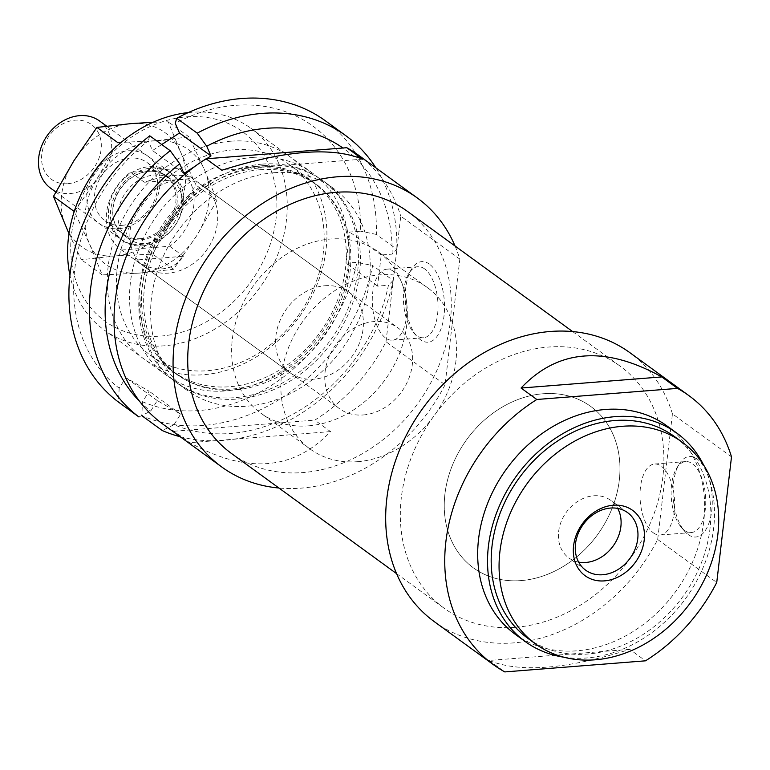 <?xml version="1.0" encoding="UTF-8"?>
<svg xmlns="http://www.w3.org/2000/svg" width="770" height="770" viewBox="0 0 770 770"><rect width="100%" height="100%" fill="white"/><g stroke="black" fill="none" stroke-linecap="round" stroke-linejoin="round"><path stroke-width="0.58" stroke-dasharray="3.85 2.89" d="M131.179 123.595A70.667 57.278 126 0 0 73.814 160.892A70.667 57.278 126 0 0 66.047 227.054A70.667 57.278 126 0 0 115.635 255.919A70.667 57.278 126 0 0 173.009 218.622A70.667 57.278 126 0 0 180.777 152.46A70.667 57.278 126 0 0 131.179 123.595M153.047 122.295L168.226 121.795L180.777 152.46L196.109 185.137L173.009 218.622L152.681 254.119L115.635 255.919L81.37 259.74L68.982 233.647M118.84 228.671A41.57 33.697 126 0 0 157.157 167.812A41.57 33.697 126 0 0 94.238 172.778A41.57 33.697 126 0 0 118.84 228.671M154.809 140.785L117.762 142.594L97.444 178.082L74.334 211.567L89.666 244.244L102.218 274.909L139.264 273.109L173.529 269.288L196.629 235.812L216.957 200.316L204.406 169.65L189.073 136.964L154.809 140.785A70.667 57.278 126 0 0 97.444 178.082A70.667 57.278 126 0 0 89.666 244.244A70.667 57.278 126 0 0 139.264 273.109A70.667 57.278 126 0 0 196.629 235.812A70.667 57.278 126 0 0 204.406 169.65A70.667 57.278 126 0 0 154.809 140.785M189.073 136.964L168.226 121.795M216.957 200.316L196.109 185.137M173.529 269.288L152.681 254.119M102.218 274.909L81.37 259.74M142.46 245.871A41.57 33.697 126 0 0 180.777 185.002A41.57 33.697 126 0 0 117.858 189.969A41.57 33.697 126 0 0 142.46 245.871M122.122 225.35A35.949 29.135 126 0 0 154.876 199.382A35.949 29.135 126 0 0 147.224 162.634A35.949 29.135 126 0 0 102.516 174.549A35.949 29.135 126 0 0 104.922 220.759A35.949 29.135 126 0 0 122.122 225.35M140.419 238.662A35.949 29.135 126 0 0 173.173 212.693A35.949 29.135 126 0 0 165.521 175.945A35.949 29.135 126 0 0 120.813 187.87A35.949 29.135 126 0 0 123.219 234.07A35.949 29.135 126 0 0 140.419 238.662M121.516 250.058L169.708 246.256A49.886 40.435 126 0 0 179.535 168.909A49.886 40.435 126 0 0 178.852 168.418L130.659 172.22A49.886 40.435 126 0 0 120.832 249.576A49.886 40.435 126 0 0 121.516 250.058L135.299 260.087C144.606 266.516 153.644 269.433 162.412 268.836C171.133 268.047 178.159 263.869 183.491 256.285L135.299 260.087M146.165 243.493A36.585 29.655 126 0 0 179.497 217.063A36.585 29.655 126 0 0 171.71 179.66A36.585 29.655 126 0 0 126.213 191.797A36.585 29.655 126 0 0 128.657 238.816A36.585 29.655 126 0 0 146.165 243.493M363.219 414.963A49.886 40.435 126 0 0 408.668 378.927A49.886 40.435 126 0 0 398.061 327.933A49.886 40.435 126 0 0 336.009 344.469A49.886 40.435 126 0 0 339.349 408.601A49.886 40.435 126 0 0 363.219 414.963M169.708 246.256L183.491 256.285M178.852 168.418L192.635 178.448L144.442 182.249C166.917 174.482 182.981 173.212 192.635 178.448M130.659 172.22L144.442 182.249M67.712 183.693A33.919 27.499 126 0 0 98.974 134.028A33.919 27.499 126 0 0 47.634 138.08A33.919 27.499 126 0 0 67.712 183.693M50.599 188.178A41.57 33.697 126 0 0 70.493 193.491A41.57 33.697 126 0 0 108.368 163.452A41.57 33.697 126 0 0 99.523 120.957M140.496 244.437A41.57 33.697 126 0 0 178.37 214.397A41.57 33.697 126 0 0 169.525 171.903A41.57 33.697 126 0 0 117.82 185.685A41.57 33.697 126 0 0 120.601 239.124A41.57 33.697 126 0 0 140.496 244.437M141.045 239.768A36.585 29.655 126 0 0 174.376 213.338A36.585 29.655 126 0 0 166.59 175.935A36.585 29.655 126 0 0 121.092 188.073A36.585 29.655 126 0 0 123.537 235.091A36.585 29.655 126 0 0 141.045 239.768M357.732 461.673A99.773 80.869 126 0 0 448.641 389.591A99.773 80.869 126 0 0 427.408 287.595A99.773 80.869 126 0 0 303.322 320.686A99.773 80.869 126 0 0 310.002 448.939A99.773 80.869 126 0 0 357.732 461.673M521.136 580.58A99.773 80.869 126 0 0 612.034 508.498A99.773 80.869 126 0 0 590.811 406.502A99.773 80.869 126 0 0 466.716 439.593A99.773 80.869 126 0 0 473.396 567.846A99.773 80.869 126 0 0 521.136 580.58A99.773 80.869 -54 0 1 473.396 567.846A99.773 80.869 -54 0 1 452.173 465.85A99.773 80.869 -54 0 1 543.081 393.768A99.773 80.869 -54 0 1 590.811 406.502A99.773 80.869 -54 0 1 612.034 508.498A99.773 80.869 -54 0 1 521.136 580.58M434.261 621.621A166.281 134.779 126 0 0 657.686 539.491L672.441 413.875L731.5 456.86M672.441 413.875A166.281 134.779 126 0 0 629.947 352.727M657.686 539.491L716.745 582.476M629.764 649.36L489.066 660.458C519.914 673.028 566.807 669.332 629.764 649.36L645.51 660.824M489.066 660.458L504.812 671.921M515.332 634.355A128.869 104.451 126 0 0 576.99 650.804A128.869 104.451 126 0 0 694.405 557.701A128.869 104.451 126 0 0 666.993 425.954M563.775 657.185A128.869 104.451 126 0 0 586.836 657.965A128.869 104.451 126 0 0 692.913 587.568A128.869 104.451 126 0 0 703.616 465.022M527.623 638.157A124.711 101.082 126 0 0 587.289 654.077A124.711 101.082 126 0 0 700.921 563.977A124.711 101.082 126 0 0 674.395 436.484M688.178 534.563A40.396 19.442 -94.5 0 0 711.615 491.385A40.396 19.442 -94.5 0 0 679.323 463.925A40.396 19.442 -94.5 0 0 684.636 531.242A40.396 19.442 -94.5 0 0 688.178 534.563M684.52 530.415A35.613 17.142 -94.5 0 0 691.239 532.571A35.613 17.142 -94.5 0 0 705.522 495.726A35.613 17.142 -94.5 0 0 685.637 461.577A35.613 17.142 -94.5 0 0 676.715 468.141A35.613 17.142 -94.5 0 0 681.402 527.479A35.613 17.142 -94.5 0 0 684.52 530.415M653.403 532.869A35.613 17.142 -94.5 0 0 660.121 535.025A35.613 17.142 -94.5 0 0 674.404 498.18A35.613 17.142 -94.5 0 0 654.519 464.031A35.613 17.142 -94.5 0 0 640.014 493.955A35.613 17.142 -94.5 0 0 653.403 532.869M578.645 562.11A35.613 28.865 -54 0 1 568.799 557.913A35.613 28.865 -54 0 1 561.224 521.511A35.613 28.865 -54 0 1 593.67 495.784A35.613 28.865 -54 0 1 610.706 500.336A35.613 28.865 -54 0 1 617.723 508.412M161.729 144.539L152.489 150.545L148.235 140.881A162.961 132.084 126 0 0 119.177 388.176L125.808 377.656L149.149 391.237L142.517 401.757L141.805 415.656A174.597 141.516 126 0 0 372.68 265.544L356.953 262.339L346.067 263.205L349.724 232.068L360.61 231.212A162.961 132.084 126 0 0 175.223 123.325M142.517 401.757A162.961 132.084 126 0 0 356.953 262.339M138.947 416.974L150.679 411.103L157.301 400.573L180.642 414.154L174.02 424.684A162.961 132.084 126 0 0 388.446 285.266L377.57 286.122L381.227 254.986L392.103 254.129L396.82 249.316L376.338 234.417A174.597 141.516 126 0 0 325.364 120.794M376.338 234.417L360.61 231.212M180.151 436.706A174.597 141.516 126 0 0 393.152 280.444L372.68 265.544M396.82 249.316A174.597 141.516 126 0 0 375.837 167.802M174.02 424.684L162.278 430.555M393.152 280.444L388.446 285.266M392.103 254.129A162.961 132.084 126 0 0 342.958 148.004M230.836 141.199A124.711 101.082 126 0 0 115.885 323.775A124.711 101.082 126 0 0 304.641 308.886A124.711 101.082 126 0 0 230.836 141.199M119.177 388.176L118.465 402.075M149.746 135.818L148.235 140.881M139.562 401.305A162.961 132.084 126 0 0 150.679 411.103M262.329 164.116A124.711 101.082 126 0 0 147.378 346.692A124.711 101.082 126 0 0 336.144 331.803A124.711 101.082 126 0 0 262.329 164.116M206.61 158.764L195.262 166.137M377.57 286.122L346.067 263.205M381.227 254.986L349.724 232.068M183.982 173.471L152.489 150.545M180.642 414.154L149.149 391.237M157.301 400.573L125.808 377.656M233.291 149.842A117.964 95.615 126 0 0 125.808 235.062A117.964 95.615 126 0 0 150.91 355.653A117.964 95.615 126 0 0 297.624 316.537A117.964 95.615 126 0 0 289.722 164.895A117.964 95.615 126 0 0 233.291 149.842M258.393 168.11A117.964 95.615 126 0 0 150.91 253.33A117.964 95.615 126 0 0 176.012 373.922A117.964 95.615 126 0 0 322.726 334.806A117.964 95.615 126 0 0 314.834 183.164A117.964 95.615 126 0 0 258.393 168.11M455.051 246.015A166.281 134.779 -54 0 1 459.825 259.153L445.07 384.769L386.011 341.784A166.281 134.779 -54 0 1 314.776 420.131L330.522 431.595C293.63 470.528 246.727 474.224 189.834 442.692L174.078 431.239A166.281 134.779 -54 0 1 162.585 423.914M445.07 384.769A166.281 134.779 -54 0 1 278.933 488.026M459.825 259.153L400.766 216.168L386.011 341.784M358.271 155.02A166.281 134.779 -54 0 1 400.766 216.168M274.149 172.711A124.711 101.082 -54 0 1 333.814 188.631A124.711 101.082 -54 0 1 342.159 348.945A124.711 101.082 -54 0 1 187.052 390.303A124.711 101.082 -54 0 1 160.516 262.811A124.711 101.082 -54 0 1 274.149 172.711M174.078 431.239L314.776 420.131M324.978 285.747A49.886 40.435 -54 0 1 348.839 292.109A49.886 40.435 -54 0 1 352.179 356.24A49.886 40.435 -54 0 1 290.136 372.786A49.886 40.435 -54 0 1 279.52 321.783A49.886 40.435 -54 0 1 324.978 285.747M264.303 165.55A124.711 101.082 -54 0 1 323.968 181.47A124.711 101.082 -54 0 1 332.322 341.784A124.711 101.082 -54 0 1 177.206 383.142A124.711 101.082 -54 0 1 150.67 255.65A124.711 101.082 -54 0 1 264.303 165.55M260.173 169.727A117.646 95.355 -54 0 1 316.46 184.742A117.646 95.355 -54 0 1 324.343 335.98A117.646 95.355 -54 0 1 178.014 374.99A117.646 95.355 -54 0 1 152.989 254.726A117.646 95.355 -54 0 1 260.173 169.727M255.65 166.435A117.646 95.355 -54 0 1 311.937 181.451A117.646 95.355 -54 0 1 319.81 332.678A117.646 95.355 -54 0 1 173.491 371.698A117.646 95.355 -54 0 1 148.456 251.424A117.646 95.355 -54 0 1 255.65 166.435M253.08 157.388A124.711 101.082 -54 0 1 312.745 173.298A124.711 101.082 -54 0 1 321.1 333.622A124.711 101.082 -54 0 1 165.983 374.98A124.711 101.082 -54 0 1 139.447 247.488A124.711 101.082 -54 0 1 253.08 157.388M188.265 112.584A124.711 101.082 -54 0 1 191.143 112.314A124.711 101.082 -54 0 1 250.818 128.234A124.711 101.082 -54 0 1 259.163 288.548A124.711 101.082 -54 0 1 104.046 329.906A124.711 101.082 -54 0 1 69.916 275.198M186.687 116.838A117.059 94.883 -54 0 1 255.967 274.245A117.059 94.883 -54 0 1 78.781 288.221A117.059 94.883 -54 0 1 186.687 116.838M179.294 179.728A49.886 40.435 -54 0 1 203.165 186.099A49.886 40.435 -54 0 1 206.504 250.221A49.886 40.435 -54 0 1 144.452 266.767A49.886 40.435 -54 0 1 133.845 215.773A49.886 40.435 -54 0 1 179.294 179.728M429.333 264.081A40.396 19.442 -94.5 0 0 411.584 269.077A40.396 19.442 -94.5 0 0 416.897 336.403A40.396 19.442 -94.5 0 0 443.51 319.358A40.396 19.442 -94.5 0 0 429.333 264.081M424.617 268.894A35.613 17.142 -94.5 0 0 417.898 266.738A35.613 17.142 -94.5 0 0 408.976 273.302A35.613 17.142 -94.5 0 0 413.663 332.64A35.613 17.142 -94.5 0 0 423.5 337.732A35.613 17.142 -94.5 0 0 438.005 307.798A35.613 17.142 -94.5 0 0 424.617 268.894M393.499 271.348A35.613 17.142 -94.5 0 0 386.781 269.192A35.613 17.142 -94.5 0 0 372.497 306.036A35.613 17.142 -94.5 0 0 392.382 340.186A35.613 17.142 -94.5 0 0 406.887 310.252A35.613 17.142 -94.5 0 0 393.499 271.348M362.526 159.169L221.837 170.266M330.522 431.595L189.834 442.692M231.433 453.453A149.659 121.304 126 0 0 303.034 472.559A149.659 121.304 126 0 0 439.391 364.441A149.659 121.304 126 0 0 407.551 211.442M308.52 425.849A99.773 80.869 126 0 0 399.418 353.776A99.773 80.869 126 0 0 378.195 251.78A99.773 80.869 126 0 0 254.1 284.861A99.773 80.869 126 0 0 260.78 413.115A99.773 80.869 126 0 0 308.52 425.849M515.65 627.281A149.659 121.304 126 0 0 651.997 519.163A149.659 121.304 126 0 0 620.168 366.173A149.659 121.304 126 0 0 434.03 415.8A149.659 121.304 126 0 0 444.049 608.175A149.659 121.304 126 0 0 515.65 627.281M104.922 220.759L123.219 234.07M147.224 162.634L165.521 175.945M120.832 249.576L339.349 408.601M179.535 168.909L398.061 327.933M55.825 191.99L120.601 239.124M106.616 126.116L169.525 171.903M123.537 235.091L128.657 238.816M166.59 175.935L171.71 179.66M310.002 448.939L260.78 413.115M427.408 287.595L378.195 251.78M681.402 527.479L684.636 531.242M676.715 468.141L679.323 463.925M685.637 461.577L654.519 464.031M691.239 532.571L660.121 535.025M627.569 512.608L610.706 500.336M585.662 570.195L568.799 557.913M150.91 355.653L176.012 373.922M289.722 164.895L314.834 183.164M333.814 188.631L323.968 181.47M187.052 390.303L177.206 383.142M316.46 184.742L311.937 181.451M178.014 374.99L173.491 371.698M312.745 173.298L250.818 128.234M165.983 374.98L104.046 329.906M413.663 332.64L416.897 336.403M408.976 273.302L411.584 269.077M417.898 266.738L386.781 269.192M423.5 337.732L392.382 340.186M348.839 292.109L203.165 186.099M290.136 372.786L144.452 266.767M396.54 573.612L444.049 608.175M572.659 331.601L620.168 366.173"/><path stroke-width="1.16" d="M68.982 233.647L53.486 196.388L73.814 160.892L96.914 127.416L131.179 123.595L153.047 122.295M117.762 142.594L96.914 127.416M74.228 211.481L53.486 196.388M106.616 126.116L99.523 120.957A41.57 33.697 126 0 0 47.817 134.74A41.57 33.697 126 0 0 50.599 188.178L55.825 191.99M521.069 388.032L536.815 399.486A166.281 134.779 126 0 0 493.32 664.606A166.281 134.779 126 0 0 504.812 671.921L645.51 660.824A166.281 134.779 126 0 0 716.745 582.476L731.5 456.86A166.281 134.779 126 0 0 689.006 395.703A166.281 134.779 126 0 0 677.513 388.388L661.767 376.925C604.864 345.393 557.971 349.099 521.069 388.032L661.767 376.925M689.006 395.703L629.947 352.727A166.281 134.779 126 0 0 423.125 407.869A166.281 134.779 126 0 0 434.261 621.621L493.32 664.606M703.616 465.022A128.869 104.451 126 0 0 676.84 433.115L666.993 425.954A128.869 104.451 126 0 0 506.708 468.689A128.869 104.451 126 0 0 515.332 634.355L525.178 641.516A128.869 104.451 126 0 0 563.775 657.185M536.815 399.486L677.513 388.388M676.84 433.115A128.869 104.451 126 0 0 516.554 475.86A128.869 104.451 126 0 0 525.178 641.516M682.268 442.211L674.395 436.484A124.711 101.082 126 0 0 519.278 477.843A124.711 101.082 126 0 0 527.623 638.157L535.496 643.884A124.711 101.082 126 0 0 595.172 659.803A124.711 101.082 126 0 0 708.795 569.704A124.711 101.082 126 0 0 682.268 442.211A124.711 101.082 126 0 0 527.152 483.57A124.711 101.082 126 0 0 535.496 643.884M613.324 505.226A40.396 32.744 -54 0 1 637.233 559.549A40.396 32.744 -54 0 1 576.085 564.372A40.396 32.744 -54 0 1 613.324 505.226M610.533 508.056A35.613 28.865 -54 0 1 627.569 512.608A35.613 28.865 -54 0 1 629.956 558.385A35.613 28.865 -54 0 1 585.662 570.195A35.613 28.865 -54 0 1 578.087 533.783A35.613 28.865 -54 0 1 610.533 508.056M617.723 508.412A35.613 28.865 -54 0 1 613.084 546.113A35.613 28.865 -54 0 1 578.645 562.11M197.216 133.162L206.726 146.252L210.98 155.915L179.487 132.998L175.223 123.325L176.744 118.262A174.597 141.516 126 0 1 325.364 120.794L345.836 135.693A174.597 141.516 126 0 0 197.216 133.162L176.744 118.262M141.805 415.656L162.278 430.555A174.597 141.516 126 0 0 180.151 436.706M375.837 167.802A174.597 141.516 126 0 0 345.836 135.693M342.958 148.004A162.961 132.084 126 0 0 206.726 146.252M179.487 132.998L161.729 144.539M149.746 135.818A174.597 141.516 126 0 0 118.465 402.075L138.947 416.974A174.597 141.516 126 0 1 170.218 150.718L149.746 135.818M195.262 166.137L183.982 173.471L179.728 163.808A162.961 132.084 126 0 0 139.562 401.305M179.728 163.808L170.218 150.718M210.98 155.915L206.61 158.764M278.933 488.026A166.281 134.779 -54 0 1 221.644 466.899A166.281 134.779 -54 0 1 210.518 253.147A166.281 134.779 -54 0 1 417.33 197.996A166.281 134.779 -54 0 1 455.051 246.015M221.644 466.899L162.585 423.914A166.281 134.779 -54 0 1 206.081 158.803L221.837 170.266C284.784 150.294 331.678 146.589 362.526 159.169L346.779 147.705A166.281 134.779 -54 0 1 358.271 155.02L417.33 197.996M346.779 147.705L206.081 158.803M69.916 275.198A124.711 101.082 -54 0 1 188.265 112.584M572.659 331.601L407.551 211.442A149.659 121.304 126 0 0 221.413 261.078A149.659 121.304 126 0 0 231.433 453.453L396.54 573.612"/></g></svg>
